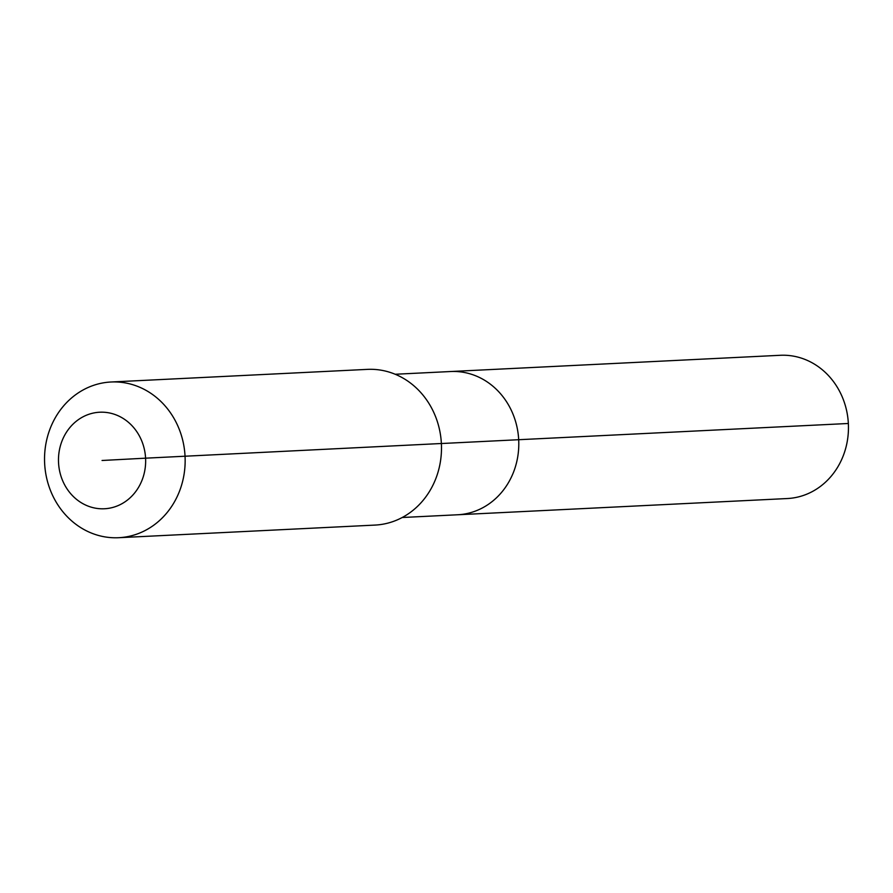 <?xml version="1.0" encoding="UTF-8"?>
<svg xmlns="http://www.w3.org/2000/svg" width="893" height="893" viewBox="0 0 893 893"><rect width="100%" height="100%" fill="white"/><g stroke="black" fill="none" stroke-linecap="round" stroke-linejoin="round"><path stroke-width="1.34" d="M395.164 374.256L780.236 355.291A71.708 64.676 87.2 0 1 848.35 423.483A71.708 64.676 87.2 0 1 787.291 498.54L457.629 514.77A71.708 64.676 87.2 0 0 518.688 439.713A71.708 64.676 87.2 0 1 457.629 514.77L402.218 517.505M441.376 443.531L518.688 439.713A71.708 64.676 87.2 0 0 450.574 371.521A71.708 64.676 87.2 0 1 518.688 439.713L848.35 423.483M111.011 382.003L367.347 369.378A77.948 70.29 87.2 0 1 441.376 443.508A77.948 70.29 87.2 0 1 375.015 525.084L118.68 537.709A77.948 70.29 87.2 0 1 44.65 463.59A77.948 70.29 87.2 0 1 111.011 382.003A77.948 70.29 87.2 0 1 185.041 456.133A77.948 70.29 87.2 0 1 118.68 537.709M102.059 460.487L145.581 458.176A48.322 43.578 87.2 0 1 104.593 508.753A48.322 43.578 87.2 0 1 58.547 462.797A48.322 43.578 87.2 0 1 99.536 412.231A48.322 43.578 87.2 0 1 145.581 458.176L441.376 443.508"/></g></svg>
